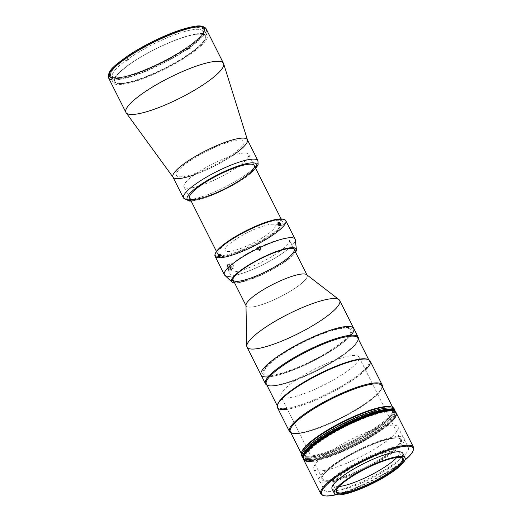 <?xml version="1.0" encoding="UTF-8"?>
<svg xmlns="http://www.w3.org/2000/svg" width="522" height="522" viewBox="0 0 522 522"><rect width="100%" height="100%" fill="white"/><g stroke="black" fill="none" stroke-linecap="round" stroke-linejoin="round"><path stroke-width="0.39" stroke-dasharray="2.61 1.96" d="M190.295 53.531C209.57 39.039 211.064 32.684 194.771 34.459C179.111 36.951 148 51.176 129.887 64.128C110.605 78.62 109.118 84.975 125.404 83.2C141.07 80.708 172.182 66.483 190.295 53.531A51.195 10.792 -26.7 0 1 114.951 82.587A51.195 10.792 -26.7 0 1 175.02 40.37A51.195 10.792 -26.7 0 1 190.295 53.531M194.569 174.655A41.636 8.776 153.3 0 0 232.518 155.569M235.774 140.366A37.819 7.967 -26.7 0 1 216.669 163.98A37.819 7.967 -26.7 0 1 178.022 170.759A37.819 7.967 -26.7 0 1 235.774 140.366M126.128 112.765A54.608 11.51 153.3 0 0 179.875 98.169A54.608 11.51 153.3 0 0 223.638 63.723M247.421 139.798L247.467 139.942A41.636 8.776 -26.7 0 1 214.098 166.211A41.636 8.776 -26.7 0 1 173.115 177.336L173.023 177.212M108.53 77.85A54.608 11.51 153.3 0 0 162.486 63.593A54.608 11.51 153.3 0 0 206.099 28.775M205.675 32.488A54.608 11.51 -26.7 0 1 162.486 63.593A54.608 11.51 -26.7 0 1 111.76 79.716M192.788 26.772A53.244 11.223 153.3 0 0 111.473 69.563A53.244 11.223 153.3 0 0 165.885 60.023A53.244 11.223 153.3 0 0 192.788 26.772A53.244 11.223 -26.7 0 1 165.885 60.023A53.244 11.223 -26.7 0 1 111.473 69.563A53.244 11.223 -26.7 0 1 192.788 26.772M120.921 77.269A52.833 11.138 153.3 0 0 201.609 34.811A52.833 11.138 153.3 0 0 147.615 44.279A52.833 11.138 153.3 0 0 120.921 77.269A52.833 11.138 -26.7 0 1 111.708 77.445A52.833 11.138 -26.7 0 1 151.713 42.171A52.833 11.138 -26.7 0 1 203.88 31.085A52.833 11.138 -26.7 0 1 170.851 57.237A52.833 11.138 -26.7 0 1 120.921 77.269M195.802 34.015A52.559 11.079 153.3 0 0 141.325 56.702A52.559 11.079 153.3 0 0 113.235 82.652A52.559 11.079 153.3 0 0 165.167 68.93A52.559 11.079 153.3 0 0 207.149 35.418A52.559 11.079 153.3 0 0 195.802 34.015M192.442 27.34A52.559 11.079 -26.7 0 1 203.789 28.743A52.559 11.079 -26.7 0 1 175.705 54.693A52.559 11.079 -26.7 0 1 121.228 77.38A52.559 11.079 -26.7 0 1 109.881 75.977A52.559 11.079 -26.7 0 1 137.965 50.021A52.559 11.079 -26.7 0 1 192.442 27.34M121.228 77.38A52.559 11.079 153.3 0 0 170.896 57.446A52.559 11.079 153.3 0 0 203.763 31.431A52.559 11.079 153.3 0 0 151.856 42.465A52.559 11.079 153.3 0 0 112.06 77.556A52.559 11.079 153.3 0 0 121.228 77.38M128.993 58.334L127.583 57.283A51.88 10.936 -26.7 0 1 179.34 31.437A51.88 10.936 -26.7 0 1 203.332 32.07A51.88 10.936 -26.7 0 1 188.768 46.549L188.559 47.88A50.51 10.649 153.3 0 0 202.719 33.806A50.51 10.649 153.3 0 0 179.372 33.18A50.51 10.649 153.3 0 0 128.993 58.334L129.293 58.927L127.681 59.208L126.781 57.42A53.244 11.223 -26.7 0 1 193.088 27.379A53.244 11.223 -26.7 0 1 189.571 46.406L188.768 46.549A51.88 10.936 153.3 0 0 192.168 28.031A51.88 10.936 153.3 0 0 127.583 57.283L126.781 57.42L127.583 57.283L128.993 58.334A50.51 10.649 -26.7 0 1 174.922 34.739A50.51 10.649 -26.7 0 1 202.745 31.222A50.51 10.649 -26.7 0 1 188.559 47.88L188.86 48.481L190.471 48.194A53.244 11.223 -26.7 0 1 188.161 49.818L187.261 48.031A53.244 11.223 -26.7 0 1 120.947 78.072A53.244 11.223 -26.7 0 1 124.464 59.045L125.365 60.833A53.244 11.223 -26.7 0 1 127.681 59.208L129.293 58.927A50.51 10.649 153.3 0 0 126.976 60.552L125.365 60.833L126.976 60.552L126.676 59.958A50.51 10.649 153.3 0 0 114.586 78.13A50.51 10.649 153.3 0 0 186.25 49.505L186.458 48.174A51.88 10.936 -26.7 0 1 112.824 77.595A51.88 10.936 -26.7 0 1 125.273 58.908L126.676 59.958L125.273 58.908L124.464 59.045L125.273 58.908A51.88 10.936 153.3 0 0 121.874 77.426A51.88 10.936 153.3 0 0 186.458 48.174L187.261 48.031L186.458 48.174L186.55 50.105L188.161 49.818L186.55 50.105A50.51 10.649 153.3 0 0 188.86 48.481A50.51 10.649 -26.7 0 1 186.55 50.105L186.25 49.505A50.51 10.649 -26.7 0 1 140.314 73.1A50.51 10.649 -26.7 0 1 112.491 76.617A50.51 10.649 -26.7 0 1 126.676 59.958L126.976 60.552A50.51 10.649 -26.7 0 1 128.118 59.743A50.51 10.649 -26.7 0 1 129.293 58.927L128.993 58.334M130.213 63.919A50.51 10.649 153.3 0 0 114.892 81.386A50.51 10.649 153.3 0 0 164.802 68.199A50.51 10.649 153.3 0 0 205.146 35.992A50.51 10.649 153.3 0 0 176.612 39.77A50.51 10.649 153.3 0 0 130.213 63.919M190.471 48.194L188.86 48.481L188.768 46.549L189.571 46.406L190.471 48.194M259.721 248.903L260.197 249.307L259.075 249.66L258.605 249.255L259.721 248.903L260.008 247.761L260.478 248.165L260.197 249.307L259.721 248.903M259.643 247.376L260.478 248.165L259.166 246.971L259.643 247.376L259.166 246.971L258.051 247.324L258.52 247.728L259.643 247.376L258.52 247.728L258.051 247.324L257.77 248.465L258.24 248.87L258.52 247.728L258.24 248.87L259.075 249.66L260.197 249.307L260.478 248.165L259.643 247.376M260.948 248.877A1.664 1.618 130.7 0 1 258.22 249.731A1.664 1.618 130.7 0 1 258.905 246.945A1.664 1.618 130.7 0 1 260.948 248.877A1.664 1.618 -49.3 0 0 258.905 246.945A1.664 1.618 -49.3 0 0 258.22 249.731A1.664 1.618 -49.3 0 0 260.948 248.877M261.274 248.929A2.049 1.997 130.7 0 1 257.914 249.979A2.049 1.997 130.7 0 1 258.762 246.554A2.049 1.997 130.7 0 1 261.274 248.929M283.7 219.37A38.909 8.202 -26.7 0 1 266.899 237.921A38.909 8.202 -26.7 0 1 223.781 256.4A38.909 8.202 -26.7 0 1 215.279 253.783M231.181 251.199A27.986 5.899 153.3 0 0 273.919 228.708A27.986 5.899 153.3 0 0 245.32 233.719A27.986 5.899 153.3 0 0 231.181 251.199M215.403 253.366A38.909 8.202 153.3 0 0 223.781 256.4A38.909 8.202 153.3 0 0 267.499 237.549A38.909 8.202 153.3 0 0 283.289 219.227M233.393 265.62A2.864 1.605 54.9 0 0 230.052 263.571A2.864 1.605 54.9 0 0 230.182 266.533A2.864 1.605 54.9 0 0 232.962 268.425A2.864 1.605 54.9 0 0 233.347 268.262A2.864 1.605 54.9 0 0 233.393 265.62M230.182 270.37L227.481 268.438L227.285 265.522L230.3 266.899L230.58 270.213L230.182 270.37L230.685 267.518L227.664 265.365L227.305 268.119L230.182 270.37M215.071 256.263A39.594 8.345 153.3 0 0 223.618 257.32A39.594 8.345 153.3 0 0 264.654 240.231A39.594 8.345 153.3 0 0 285.808 220.682M295.106 239.161A39.594 8.345 -26.7 0 1 273.946 258.71A39.594 8.345 -26.7 0 1 232.91 275.799A39.594 8.345 -26.7 0 1 231.142 276.066M218.835 254.194L219.736 255.865M218.907 256.928L218.033 254.997M257.848 249.307L258.984 250.175L260.093 250.018L260.876 249.203L260.765 247.565L259.897 246.906L258.292 247.239L257.711 248.204L257.848 249.307M279.661 222.737L280.595 224.44M278.898 224.76L278.109 223.331M224.76 275.257A39.594 8.345 153.3 0 0 232.91 275.799A39.594 8.345 153.3 0 0 272.68 259.447A39.594 8.345 153.3 0 0 295.289 239.787M239.422 282.519A36.175 7.628 -26.7 0 1 234.58 282.891A36.175 7.628 153.3 0 0 239.422 282.519A36.175 7.628 153.3 0 0 271.721 269.835A36.175 7.628 153.3 0 0 295.556 252.217A36.175 7.628 -26.7 0 1 271.721 269.835A36.175 7.628 -26.7 0 1 239.422 282.519M240.348 281.867A34.811 7.334 -26.7 0 1 234.091 281.926A34.811 7.334 153.3 0 0 240.348 281.867A34.811 7.334 153.3 0 0 273.528 268.51A34.811 7.334 153.3 0 0 295.074 251.252A34.811 7.334 -26.7 0 1 273.528 268.51A34.811 7.334 -26.7 0 1 240.348 281.867M233.04 278.709A34.132 7.191 -26.7 0 1 233.164 278.291A34.132 7.191 -26.7 0 1 260.4 258.273A34.132 7.191 -26.7 0 1 292.705 248.341A34.132 7.191 -26.7 0 1 293.116 248.492M231.063 266.605L227.116 267.297A3.413 1.912 -125.1 0 1 227.886 264.563A3.413 1.912 -125.1 0 1 231.063 266.605L227.116 267.297L231.063 266.605M228.271 268.099A3.413 1.912 -125.1 0 1 227.67 266.905L231.618 266.213A3.413 1.912 -125.1 0 1 232.218 267.408L228.271 268.099M227.716 268.484L231.664 267.793A3.413 1.912 -125.1 0 1 230.887 270.526A3.413 1.912 -125.1 0 1 227.716 268.484M225.628 255.095A36.175 7.628 -26.7 0 1 217.818 254.129A36.175 7.628 -26.7 0 1 246.717 231.063A36.175 7.628 -26.7 0 1 282.461 221.622A36.175 7.628 -26.7 0 1 263.127 239.481A36.175 7.628 -26.7 0 1 225.628 255.095M191.809 187.848A36.175 7.628 153.3 0 0 229.308 172.234A36.175 7.628 153.3 0 0 248.635 154.375A36.175 7.628 153.3 0 0 212.891 163.817A36.175 7.628 153.3 0 0 183.998 186.883A36.175 7.628 153.3 0 0 191.809 187.848M279.616 224.812L277.769 226.111L276.921 225.406L276.66 224.388L277.254 224.082L278.102 224.786L278.905 224.219L278.102 224.786L278.356 225.804L280.21 224.499M276.921 225.406L278.768 224.108L276.921 225.406M276.66 224.388L278.513 223.09L276.66 224.388M277.254 224.082L278.533 223.181L277.254 224.082M278.878 225.223A2.049 1.148 54.9 0 0 280.647 224.297A2.049 1.148 54.9 0 0 278.102 222.183A2.049 1.148 54.9 0 0 278.878 225.223M219.514 256.126L221.837 255.232L221.596 255.839L219.273 256.733L221.596 255.839L220.976 255.33L219.449 255.917L220.976 255.33L220.597 254.214L218.946 254.847L220.597 254.214L220.845 253.607L218.522 254.501L220.845 253.607L221.465 254.116L219.142 255.01M218.02 254.736A2.049 0.848 -111.1 0 0 218.92 256.968A2.049 0.848 -111.1 0 0 219.214 257.268A2.049 0.848 -111.1 0 0 220.16 256.446A2.049 0.848 -111.1 0 0 218.986 253.849A2.049 0.848 -111.1 0 0 218.007 254.586M245.294 175.079A41.636 8.776 -26.7 0 1 207.045 194.98A41.636 8.776 -26.7 0 1 183.529 198.099A41.636 8.776 153.3 0 0 207.045 194.98A41.636 8.776 153.3 0 0 245.294 175.079A41.636 8.776 153.3 0 0 257.92 160.678A41.636 8.776 -26.7 0 1 245.294 175.079M172.952 177.082A41.636 8.776 153.3 0 0 196.474 173.963A41.636 8.776 153.3 0 0 234.717 154.062A41.636 8.776 153.3 0 0 247.35 139.661M244.883 177.748A38.909 8.202 -26.7 0 1 190.961 200.722A38.909 8.202 153.3 0 0 244.883 177.748A38.909 8.202 153.3 0 0 255.597 168.214A38.909 8.202 -26.7 0 1 244.883 177.748M378.979 427.812A51.88 10.936 153.3 0 0 394.945 410.638A51.88 10.936 -26.7 0 1 378.979 427.812A51.88 10.936 -26.7 0 1 332.912 452.006A51.88 10.936 -26.7 0 1 302.499 457.135A51.88 10.936 153.3 0 0 332.912 452.006A51.88 10.936 153.3 0 0 378.979 427.812M377.367 428.092A49.146 10.355 -26.7 0 1 305.037 455.987A49.146 10.355 -26.7 0 1 362.705 415.46A49.146 10.355 -26.7 0 1 377.367 428.092M301.422 455.295A51.88 10.936 153.3 0 0 330.726 451.413A51.88 10.936 153.3 0 0 378.378 426.618A51.88 10.936 153.3 0 0 394.117 408.68M337.995 346.334A51.88 10.936 -26.7 0 1 268.151 376.917A51.88 10.936 153.3 0 0 337.995 346.334A51.88 10.936 153.3 0 0 353.733 328.39A51.88 10.936 -26.7 0 1 337.995 346.334A51.88 10.936 153.3 0 0 351.025 335.235A51.88 10.936 -26.7 0 1 337.995 346.334A51.88 10.936 -26.7 0 1 290.349 371.129A51.88 10.936 -26.7 0 1 261.046 375.011A51.88 10.936 153.3 0 0 290.349 371.129A51.88 10.936 153.3 0 0 337.995 346.334M277.991 356.859A49.831 10.505 153.3 0 0 292.855 369.667A49.831 10.505 153.3 0 0 351.326 328.579A49.831 10.505 153.3 0 0 277.991 356.859M342.399 355.084A51.88 10.936 -26.7 0 1 266.846 385.034A51.88 10.936 153.3 0 0 267.597 385.321A51.88 10.936 153.3 0 0 342.399 355.084A51.88 10.936 153.3 0 0 358.105 339.796A51.88 10.936 153.3 0 0 358.32 339.032A51.88 10.936 -26.7 0 1 342.399 355.084M358.105 339.796L357.798 340.664A51.195 10.792 -26.7 0 1 342.295 355.75A51.195 10.792 -26.7 0 1 268.478 385.588L267.597 385.321M266.357 384.055A51.195 10.792 153.3 0 0 316.939 370.692A51.195 10.792 153.3 0 0 357.824 338.047M367.521 359.306A51.195 10.792 -26.7 0 1 369.217 360.702A51.195 10.792 -26.7 0 1 328.331 393.34A51.195 10.792 -26.7 0 1 277.75 406.703A51.195 10.792 -26.7 0 1 277.645 404.511M365.459 369.935A51.88 10.936 -26.7 0 1 287.407 409.196M277.776 404.087A51.195 10.792 153.3 0 0 328.331 393.34A51.195 10.792 153.3 0 0 367.096 359.162M366.385 402.775A51.88 10.936 -26.7 0 1 290.832 432.725A51.88 10.936 153.3 0 0 291.576 433.012A51.88 10.936 153.3 0 0 366.385 402.775A51.88 10.936 153.3 0 0 382.091 387.487A51.88 10.936 153.3 0 0 382.306 386.717A51.88 10.936 -26.7 0 1 366.385 402.775M277.436 407.61A51.88 10.936 153.3 0 0 306.74 403.728A51.88 10.936 153.3 0 0 354.392 378.926A51.88 10.936 153.3 0 0 370.131 360.989M382.091 387.487L381.778 388.355A51.195 10.792 -26.7 0 1 366.281 403.441A51.195 10.792 -26.7 0 1 292.464 433.28L291.576 433.012M290.343 431.74A51.195 10.792 153.3 0 0 340.925 418.376A51.195 10.792 153.3 0 0 381.81 385.738M391.5 406.997A51.195 10.792 -26.7 0 1 393.203 408.387A51.195 10.792 -26.7 0 1 352.317 441.031A51.195 10.792 -26.7 0 1 301.736 454.394A51.195 10.792 -26.7 0 1 301.631 452.196M394.325 409.32A51.88 10.936 -26.7 0 1 352.683 441.756A51.88 10.936 -26.7 0 1 301.807 455.85M301.762 451.771A51.195 10.792 153.3 0 0 352.317 441.031A51.195 10.792 153.3 0 0 391.082 406.853M389.869 454.701A47.783 10.068 153.3 0 0 375.618 442.421A47.783 10.068 153.3 0 0 319.549 481.819A47.783 10.068 153.3 0 0 389.869 454.701M387.859 455.053A44.37 9.35 -26.7 0 1 322.557 480.233A44.37 9.35 -26.7 0 1 374.62 443.648A44.37 9.35 -26.7 0 1 387.859 455.053A44.37 9.35 153.3 0 0 399.48 438.376A44.37 9.35 153.3 0 0 357.479 451.295A44.37 9.35 153.3 0 0 322.067 477.31A44.37 9.35 153.3 0 0 343.169 477.663A44.37 9.35 153.3 0 0 387.859 455.053M387.154 454.531A43.685 9.207 -26.7 0 1 343.15 476.788A43.685 9.207 -26.7 0 1 322.381 476.442A43.685 9.207 -26.7 0 1 357.244 450.825A43.685 9.207 -26.7 0 1 398.599 438.108A43.685 9.207 -26.7 0 1 387.154 454.531A43.685 9.207 153.3 0 0 400.407 439.42A43.685 9.207 153.3 0 0 357.244 450.825A43.685 9.207 153.3 0 0 322.355 478.681A43.685 9.207 153.3 0 0 347.032 475.411A43.685 9.207 153.3 0 0 387.154 454.531M294.206 381.262A43.685 9.207 -26.7 0 1 334.334 360.382A43.685 9.207 -26.7 0 1 359.012 357.113A43.685 9.207 -26.7 0 1 345.76 372.219A43.685 9.207 -26.7 0 1 305.631 393.099A43.685 9.207 -26.7 0 1 280.953 396.368A43.685 9.207 -26.7 0 1 294.206 381.262M339 486.543A36.86 7.771 -26.7 0 1 333.297 485.245A36.86 7.771 -26.7 0 1 344.474 472.501A36.86 7.771 -26.7 0 1 378.333 454.877A36.86 7.771 -26.7 0 1 399.154 452.124A36.86 7.771 -26.7 0 1 396.798 457.474M347.652 478.818A36.86 7.771 153.3 0 0 336.37 490.099A36.86 7.771 -26.7 0 1 336.494 489.682A36.86 7.771 -26.7 0 1 347.652 478.818A36.86 7.771 -26.7 0 1 400.805 457.331A36.86 7.771 -26.7 0 1 401.216 457.481A36.86 7.771 153.3 0 0 347.652 478.818M391.546 421.802A51.88 10.936 -26.7 0 1 313.487 461.056M379.266 431.002A49.831 10.505 153.3 0 0 364.402 418.194A49.831 10.505 153.3 0 0 305.931 459.282A49.831 10.505 153.3 0 0 379.266 431.002M303.523 459.471A51.88 10.936 153.3 0 0 354.777 445.925A51.88 10.936 153.3 0 0 396.211 412.85M413.261 450.264A51.88 10.936 -26.7 0 1 372.036 480.24A51.88 10.936 -26.7 0 1 323.392 495.463M322.929 495.339A51.88 10.936 153.3 0 0 372.036 480.24A51.88 10.936 153.3 0 0 413.437 449.814M404.889 460.228A51.195 10.792 -26.7 0 1 336.383 494.686A51.195 10.792 153.3 0 0 404.889 460.228M402.26 456.385A39.594 8.345 -26.7 0 1 371.175 478.524A39.594 8.345 -26.7 0 1 334.87 490.282M332.057 488.86A39.594 8.345 153.3 0 0 371.175 478.524A39.594 8.345 153.3 0 0 402.795 453.279M328.077 452.959A47.097 9.925 -26.7 0 1 371.338 430.448A47.097 9.925 -26.7 0 1 397.94 426.918A47.097 9.925 -26.7 0 1 360.324 456.952A47.097 9.925 -26.7 0 1 313.787 469.245A47.097 9.925 -26.7 0 1 328.077 452.959M338.439 473.558A47.097 9.925 153.3 0 0 324.149 489.845A47.097 9.925 153.3 0 0 370.685 477.552A47.097 9.925 153.3 0 0 408.302 447.524A47.097 9.925 153.3 0 0 381.699 451.047A47.097 9.925 153.3 0 0 338.439 473.558M335.985 346.686A48.461 10.212 -26.7 0 1 264.661 374.189A48.461 10.212 -26.7 0 1 321.526 334.23A48.461 10.212 -26.7 0 1 335.985 346.686M247.01 347.11A51.88 10.936 153.3 0 0 276.314 343.228A51.88 10.936 153.3 0 0 323.966 318.433A51.88 10.936 153.3 0 0 339.705 300.496M245.979 305.174A34.132 7.191 153.3 0 0 264.008 303.863A34.132 7.191 153.3 0 0 296.777 287.035A34.132 7.191 153.3 0 0 306.649 274.663M306.969 274.905L307.132 275.231A34.132 7.191 -26.7 0 1 296.777 287.035A34.132 7.191 -26.7 0 1 265.43 303.347A34.132 7.191 -26.7 0 1 246.149 305.899L245.986 305.579M279.087 251.865A34.132 7.191 153.3 0 0 289.442 240.061A34.132 7.191 153.3 0 0 270.161 242.613A34.132 7.191 153.3 0 0 238.815 258.925A34.132 7.191 153.3 0 0 228.46 270.729A34.132 7.191 153.3 0 0 247.741 268.178A34.132 7.191 153.3 0 0 279.087 251.865M379.494 429.019A51.743 10.903 -26.7 0 1 331.972 453.748A51.743 10.903 -26.7 0 1 302.747 457.618A51.743 10.903 153.3 0 0 331.972 453.748A51.743 10.903 153.3 0 0 379.494 429.019A51.743 10.903 153.3 0 0 395.317 411.434A51.743 10.903 -26.7 0 1 379.494 429.019M302.147 456.43A51.743 10.903 153.3 0 0 331.372 452.554A51.743 10.903 153.3 0 0 378.894 427.825A51.743 10.903 153.3 0 0 394.593 409.933M379.794 429.613A51.743 10.903 -26.7 0 1 332.273 454.342A51.743 10.903 -26.7 0 1 303.041 458.218A51.743 10.903 153.3 0 0 332.273 454.342A51.743 10.903 153.3 0 0 379.794 429.613A51.743 10.903 153.3 0 0 395.617 412.028A51.743 10.903 -26.7 0 1 379.794 429.613M380.094 430.206A51.743 10.903 -26.7 0 1 332.573 454.943A51.743 10.903 -26.7 0 1 303.341 458.812A51.743 10.903 -26.7 0 1 303.289 458.688A51.743 10.903 153.3 0 0 303.341 458.812A51.743 10.903 153.3 0 0 332.573 454.943A51.743 10.903 153.3 0 0 380.094 430.206A51.743 10.903 153.3 0 0 395.793 412.315A51.743 10.903 -26.7 0 1 380.094 430.206M380.394 430.807A51.743 10.903 -26.7 0 1 332.873 455.536A51.743 10.903 -26.7 0 1 303.641 459.406A51.743 10.903 -26.7 0 1 344.97 426.415A51.743 10.903 -26.7 0 1 396.094 412.915A51.743 10.903 -26.7 0 1 380.394 430.807M113.235 82.652L109.881 75.977M207.149 35.418L203.789 28.743M111.708 77.445L112.06 77.556M203.88 31.085L203.763 31.431M203.332 32.07L202.719 33.806M112.824 77.595L114.586 78.13M114.892 81.386L112.491 76.617M205.146 35.992L202.745 31.222M230.052 263.571L227.279 265.522M230.58 270.213L233.347 268.262M293.592 248.609L292.705 248.341M232.851 279.159L233.164 278.291M217.818 254.129L216.467 251.434M189.603 198.027L183.998 186.883M282.461 221.622L281.104 218.927M254.247 165.52L248.635 154.375M191.124 201.048L194.217 200.702L216.663 193.368L245.249 177.597L255.76 168.534M277.254 405.724L277.75 406.703M368.728 359.717L369.217 360.702M301.24 453.409L301.736 454.394M392.707 407.408L393.203 408.387M399.48 438.376L398.599 438.108M322.067 477.31L322.381 476.442M359.012 357.113L400.407 439.42M322.355 478.681L280.953 396.368M399.154 452.124L402.332 458.44M333.297 485.245L336.475 491.567M336.188 490.549L336.494 489.682M401.686 457.605L400.805 457.331M397.94 426.918L408.302 447.524M313.787 469.245L324.149 489.845M232.792 279.342L228.46 270.729M293.775 248.668L289.442 240.061M303.641 459.406L303.041 458.218M396.094 412.915L395.493 411.721"/><path stroke-width="0.78" d="M232.518 155.569A41.636 8.776 153.3 0 0 239.272 138.402A41.636 8.776 153.3 0 0 185.584 162.681A41.636 8.776 153.3 0 0 194.569 174.655M142.486 93.542A54.608 11.51 153.3 0 0 126.128 112.765L173.115 177.336A41.636 8.776 -26.7 0 1 185.584 162.681A41.636 8.776 -26.7 0 1 224.434 142.552A41.636 8.776 -26.7 0 1 247.467 139.942L223.638 63.723A54.608 11.51 153.3 0 0 193.434 67.149A54.608 11.51 153.3 0 0 142.486 93.542A54.608 11.51 -26.7 0 1 211.697 61.89A54.608 11.51 -26.7 0 1 223.488 63.351A54.608 11.51 -26.7 0 1 179.875 98.169A54.608 11.51 -26.7 0 1 125.919 112.426A54.608 11.51 -26.7 0 1 142.486 93.542M194.308 27.314A54.608 11.51 153.3 0 0 137.71 50.888A54.608 11.51 153.3 0 0 108.53 77.85A54.608 11.51 -26.7 0 1 137.71 50.888A54.608 11.51 -26.7 0 1 194.308 27.314A54.608 11.51 -26.7 0 1 206.099 28.775A54.608 11.51 153.3 0 0 194.308 27.314M223.488 63.351L206.099 28.775A54.608 11.51 -26.7 0 1 205.675 32.488M111.76 79.716A54.608 11.51 -26.7 0 1 108.53 77.85L125.919 112.426M215.279 253.783A38.909 8.202 -26.7 0 1 246.456 230.548A38.909 8.202 -26.7 0 1 283.7 219.37M223.618 257.32A39.594 8.345 -26.7 0 1 215.097 254.234A39.594 8.345 -26.7 0 1 246.691 231.018A39.594 8.345 -26.7 0 1 284.17 219.494A39.594 8.345 -26.7 0 1 268.106 238.136A39.594 8.345 -26.7 0 1 223.618 257.32M284.17 219.494L283.289 219.227A38.909 8.202 153.3 0 0 246.456 230.548A38.909 8.202 153.3 0 0 215.403 253.366L215.097 254.234M285.808 220.682A39.594 8.345 153.3 0 0 246.691 231.018A39.594 8.345 153.3 0 0 215.071 256.263L224.362 274.742A39.594 8.345 -26.7 0 1 255.982 249.496A39.594 8.345 -26.7 0 1 295.106 239.161L285.808 220.682M231.142 276.066A39.594 8.345 -26.7 0 1 224.362 274.742M219.736 255.865L219.651 257.098L218.907 256.928M218.15 255.519L218.098 254.207L218.835 254.194M280.595 224.44L280.118 225.282L278.898 224.76M278.109 223.331L278.5 222.339L279.661 222.737M296.418 249.614L295.289 239.787A39.594 8.345 153.3 0 0 255.982 249.496A39.594 8.345 153.3 0 0 224.76 275.257L231.97 282.03A36.175 7.628 -26.7 0 1 260.504 258.481A36.175 7.628 -26.7 0 1 296.418 249.614A36.175 7.628 -26.7 0 1 295.556 252.217A36.175 7.628 153.3 0 0 260.504 258.481A36.175 7.628 153.3 0 0 234.58 282.891A36.175 7.628 -26.7 0 1 231.97 282.03M234.091 281.926A34.811 7.334 -26.7 0 1 260.635 258.742A34.811 7.334 -26.7 0 1 295.074 251.252A34.811 7.334 153.3 0 0 293.592 248.609A34.811 7.334 153.3 0 0 260.635 258.742A34.811 7.334 153.3 0 0 232.851 279.159A34.811 7.334 153.3 0 0 234.091 281.926M293.116 248.492A34.132 7.191 -26.7 0 1 278.252 264.784A34.132 7.191 -26.7 0 1 240.512 280.947A34.132 7.191 -26.7 0 1 233.04 278.709M280.21 224.499L279.949 223.488L278.905 224.219L279.949 223.488L279.1 222.783L278.513 223.09L278.768 224.108L279.616 224.812L278.768 224.108L278.513 223.09L279.1 222.783L278.533 223.181L279.1 222.783L279.949 223.488L280.21 224.499L279.616 224.812M279.087 224.871A1.664 0.933 54.9 0 0 280.529 224.121A1.664 0.933 54.9 0 0 278.461 222.398A1.664 0.933 54.9 0 0 279.087 224.871A1.664 0.933 -125.1 0 1 278.461 222.398A1.664 0.933 -125.1 0 1 280.529 224.121A1.664 0.933 -125.1 0 1 279.087 224.871M219.273 256.733L219.514 256.126L219.273 256.733L218.653 256.224L219.273 256.733M219.449 255.917L218.653 256.224L219.449 255.917M218.281 255.108L218.653 256.224L218.281 255.108L218.946 254.847L218.281 255.108L218.522 254.501L218.281 255.108M219.142 255.01L218.522 254.501L219.514 256.126M219.005 257.02A1.664 0.685 -111.1 0 0 219.599 255.532A1.664 0.685 -111.1 0 0 218.092 254.299A1.664 0.685 -111.1 0 0 219.005 257.02A1.664 0.685 68.9 0 1 218.764 256.772A1.664 0.685 68.9 0 1 218.026 254.847A1.664 0.685 68.9 0 1 218.816 254.234A1.664 0.685 68.9 0 1 219.769 256.348A1.664 0.685 68.9 0 1 219.005 257.02M191.124 201.048L189.218 201.048L183.529 198.099A41.636 8.776 -26.7 0 1 216.78 171.549A41.636 8.776 -26.7 0 1 257.92 160.678A41.636 8.776 153.3 0 0 216.78 171.549A41.636 8.776 153.3 0 0 183.529 198.099L172.952 177.082A41.636 8.776 153.3 0 1 206.21 150.532A41.636 8.776 153.3 0 1 247.35 139.661L257.92 160.678L258.122 164.547L255.76 168.534M190.961 200.722A38.909 8.202 -26.7 0 1 218.242 174.446A38.909 8.202 -26.7 0 1 255.597 168.214A38.909 8.202 153.3 0 0 218.242 174.446A38.909 8.202 153.3 0 0 190.961 200.722M243.272 178.028A36.175 7.628 -26.7 0 1 190.028 198.562A36.175 7.628 -26.7 0 1 232.479 168.73A36.175 7.628 -26.7 0 1 243.272 178.028M394.945 410.638A51.88 10.936 153.3 0 0 343.456 423.414A51.88 10.936 153.3 0 0 302.499 457.135A51.88 10.936 -26.7 0 1 302.023 456.489A51.88 10.936 -26.7 0 1 343.456 423.414A51.88 10.936 -26.7 0 1 394.71 409.868A51.88 10.936 -26.7 0 1 394.945 410.638M394.71 409.868L394.117 408.68A51.88 10.936 153.3 0 0 364.813 412.563A51.88 10.936 153.3 0 0 317.161 437.358A51.88 10.936 153.3 0 0 301.422 455.295L302.023 456.489M268.151 376.917A51.88 10.936 -26.7 0 1 302.479 341.936A51.88 10.936 -26.7 0 1 351.025 335.235A51.88 10.936 153.3 0 0 302.479 341.936A51.88 10.936 153.3 0 0 268.151 376.917M265.444 383.761L247.01 347.11A51.88 10.936 153.3 0 1 288.444 314.035A51.88 10.936 153.3 0 1 339.705 300.496L353.733 328.39A51.88 10.936 153.3 0 0 302.479 341.936A51.88 10.936 153.3 0 0 261.046 375.011A51.88 10.936 -26.7 0 1 302.479 341.936A51.88 10.936 -26.7 0 1 353.733 328.39L358.138 337.147A51.88 10.936 -26.7 0 1 358.32 339.032A51.88 10.936 153.3 0 0 306.877 350.686A51.88 10.936 153.3 0 0 266.846 385.034A51.88 10.936 -26.7 0 1 265.444 383.761A51.88 10.936 -26.7 0 1 306.877 350.686A51.88 10.936 -26.7 0 1 358.138 337.147M268.478 385.588A51.195 10.792 -26.7 0 1 281.887 366.346A51.195 10.792 -26.7 0 1 333.454 340.259A51.195 10.792 -26.7 0 1 357.798 340.664M368.728 359.717L357.824 338.047A51.195 10.792 153.3 0 0 328.906 341.877A51.195 10.792 153.3 0 0 281.887 366.346A51.195 10.792 153.3 0 0 266.357 384.055L277.254 405.724M277.645 404.511A51.195 10.792 -26.7 0 1 293.279 389.001A51.195 10.792 -26.7 0 1 367.521 359.306M287.407 409.196A51.88 10.936 -26.7 0 1 277.469 404.955A51.88 10.936 -26.7 0 1 293.175 389.666A51.88 10.936 -26.7 0 1 367.977 359.43A51.88 10.936 -26.7 0 1 365.459 369.935M367.977 359.43L367.096 359.162A51.195 10.792 153.3 0 0 293.279 389.001A51.195 10.792 153.3 0 0 277.776 404.087L277.469 404.955M290.832 432.725A51.88 10.936 -26.7 0 1 289.429 431.453A51.88 10.936 -26.7 0 1 330.863 398.377A51.88 10.936 -26.7 0 1 382.124 384.831A51.88 10.936 -26.7 0 1 382.306 386.717A51.88 10.936 153.3 0 0 330.863 398.377A51.88 10.936 153.3 0 0 290.832 432.725M382.124 384.831L370.131 360.989A51.88 10.936 153.3 0 0 340.827 364.871A51.88 10.936 153.3 0 0 293.175 389.666A51.88 10.936 153.3 0 0 277.436 407.61L289.429 431.453M292.464 433.28A51.195 10.792 -26.7 0 1 305.872 414.037A51.195 10.792 -26.7 0 1 357.433 387.95A51.195 10.792 -26.7 0 1 381.778 388.355M392.707 407.408L381.81 385.738A51.195 10.792 153.3 0 0 352.892 389.569A51.195 10.792 153.3 0 0 305.872 414.037A51.195 10.792 153.3 0 0 290.343 431.74L301.24 453.409M301.631 452.196A51.195 10.792 -26.7 0 1 317.265 436.692A51.195 10.792 -26.7 0 1 391.5 406.997M301.807 455.85A51.88 10.936 -26.7 0 1 301.455 452.639A51.88 10.936 -26.7 0 1 317.161 437.358A51.88 10.936 -26.7 0 1 391.963 407.121A51.88 10.936 -26.7 0 1 394.325 409.32M391.963 407.121L391.082 406.853A51.195 10.792 153.3 0 0 317.265 436.692A51.195 10.792 153.3 0 0 301.762 451.771L301.455 452.639M396.798 457.474A36.86 7.771 -26.7 0 1 369.713 475.627A36.86 7.771 -26.7 0 1 339 486.543M336.37 490.099A36.86 7.771 153.3 0 0 336.475 491.567A36.86 7.771 153.3 0 0 372.891 481.943A36.86 7.771 153.3 0 0 402.332 458.44A36.86 7.771 153.3 0 0 401.216 457.481A36.86 7.771 -26.7 0 1 372.891 481.943A36.86 7.771 -26.7 0 1 336.37 490.099M313.487 461.056A51.88 10.936 -26.7 0 1 319.262 441.527A51.88 10.936 -26.7 0 1 378.411 412.974A51.88 10.936 -26.7 0 1 391.546 421.802M413.47 447.165L396.211 412.85A51.88 10.936 153.3 0 0 366.907 416.732A51.88 10.936 153.3 0 0 319.262 441.527A51.88 10.936 153.3 0 0 303.523 459.471L320.776 493.779A51.88 10.936 -26.7 0 1 336.514 475.842A51.88 10.936 -26.7 0 1 384.166 451.047A51.88 10.936 -26.7 0 1 413.47 447.165A51.88 10.936 -26.7 0 1 413.261 450.264M323.392 495.463A51.88 10.936 -26.7 0 1 320.776 493.779M413.13 450.682L413.437 449.814A51.88 10.936 153.3 0 0 388.773 449.409A51.88 10.936 153.3 0 0 336.514 475.842A51.88 10.936 153.3 0 0 322.929 495.339L323.81 495.606A51.195 10.792 -26.7 0 1 337.219 476.364A51.195 10.792 -26.7 0 1 388.786 450.277A51.195 10.792 -26.7 0 1 413.13 450.682A51.195 10.792 -26.7 0 1 404.889 460.228A51.195 10.792 153.3 0 0 398.319 447.491A51.195 10.792 153.3 0 0 337.219 476.364A51.195 10.792 153.3 0 0 336.383 494.686A51.195 10.792 -26.7 0 1 323.81 495.606M334.87 490.282A39.594 8.345 -26.7 0 1 344.063 475.164A39.594 8.345 -26.7 0 1 385.366 454.525A39.594 8.345 -26.7 0 1 402.26 456.385M346.34 479.698A39.594 8.345 -26.7 0 1 382.711 460.776A39.594 8.345 -26.7 0 1 405.072 457.807A39.594 8.345 -26.7 0 1 373.452 483.052A39.594 8.345 -26.7 0 1 334.334 493.388A39.594 8.345 -26.7 0 1 346.34 479.698A39.594 8.345 153.3 0 0 358.157 489.871A39.594 8.345 153.3 0 0 404.609 457.226A39.594 8.345 153.3 0 0 346.34 479.698M405.072 457.807L402.795 453.279A39.594 8.345 153.3 0 0 380.427 456.241A39.594 8.345 153.3 0 0 344.063 475.164A39.594 8.345 153.3 0 0 332.057 488.86L334.334 493.388M347.554 479.483A37.545 7.915 -26.7 0 1 402.801 458.179A37.545 7.915 -26.7 0 1 358.751 489.134A37.545 7.915 -26.7 0 1 347.554 479.483A37.545 7.915 153.3 0 0 336.188 490.549A37.545 7.915 153.3 0 0 373.256 482.667A37.545 7.915 153.3 0 0 401.686 457.605A37.545 7.915 153.3 0 0 347.554 479.483M323.966 318.433A51.88 10.936 -26.7 0 1 274.154 344.018A51.88 10.936 -26.7 0 1 246.749 346.014A51.88 10.936 -26.7 0 1 288.444 314.035A51.88 10.936 -26.7 0 1 338.974 299.628A51.88 10.936 -26.7 0 1 323.966 318.433M338.974 299.628L306.649 274.663A34.132 7.191 153.3 0 0 273.411 284.138A34.132 7.191 153.3 0 0 245.979 305.174L246.749 346.014M246.149 305.899A34.132 7.191 -26.7 0 1 273.411 284.138A34.132 7.191 -26.7 0 1 307.132 275.231M303.341 458.812L302.747 457.618A51.743 10.903 -26.7 0 1 344.07 424.627A51.743 10.903 -26.7 0 1 395.193 411.121A51.743 10.903 -26.7 0 1 395.317 411.434A51.743 10.903 153.3 0 0 395.193 411.121A51.743 10.903 153.3 0 0 344.07 424.627A51.743 10.903 153.3 0 0 302.747 457.618L302.147 456.43A51.743 10.903 153.3 0 1 343.469 423.44A51.743 10.903 153.3 0 1 394.593 409.933L395.493 411.721A51.743 10.903 -26.7 0 1 395.617 412.028A51.743 10.903 153.3 0 0 395.493 411.721A51.743 10.903 153.3 0 0 344.37 425.228A51.743 10.903 153.3 0 0 303.041 458.218A51.743 10.903 -26.7 0 1 344.37 425.228A51.743 10.903 -26.7 0 1 395.493 411.721L395.793 412.315M303.289 458.688A51.743 10.903 -26.7 0 1 344.67 425.822A51.743 10.903 -26.7 0 1 395.728 412.197A51.743 10.903 153.3 0 0 344.67 425.822A51.743 10.903 153.3 0 0 303.289 458.688M206.099 28.775C203.834 25.911 199.521 25.193 193.147 26.622C182.941 28.54 170.335 33.088 155.321 40.266C145.207 45.166 136.072 50.34 127.91 55.789C116.047 64.591 107.33 69.915 108.53 77.85M216.467 251.434L189.603 198.027M281.104 218.927L254.247 165.52M245.986 305.579L232.792 279.342M306.969 274.905L293.775 248.668"/></g></svg>
